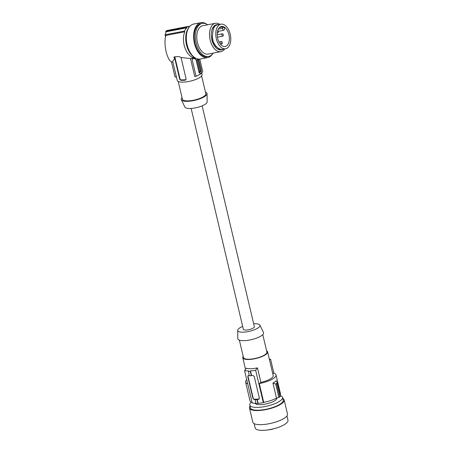 <?xml version="1.0" encoding="UTF-8"?>
<svg xmlns="http://www.w3.org/2000/svg" width="453" height="453" viewBox="0 0 453 453"><rect width="100%" height="100%" fill="white"/><g stroke="black" fill="none" stroke-linecap="round" stroke-linejoin="round"><path stroke-width="0.68" d="M199.275 59.133L198.21 59.875L197.021 60.102L196.019 59.762L199.088 72.723L201.115 70.81L201.676 73.188A14.677 4.343 -13.3 0 1 200.475 74.071L200.101 74.201A14.196 4.196 -13.3 0 1 196.07 76.234L194.762 76.636L190.475 58.505L181.058 57.571L186.104 78.907L185.198 80.17L185.719 79.971M201.194 71.155L201.37 70.549L198.765 59.513M222.485 36.064A1.2 0.696 79.1 0 0 222.853 36.149A1.2 0.696 79.1 0 0 223.346 35.141A1.2 0.696 79.1 0 0 222.763 33.879A1.2 0.696 79.1 0 0 222.395 33.788A1.2 0.696 79.1 0 0 221.902 34.796A1.2 0.696 79.1 0 0 222.485 36.064M197.021 60.102L199.767 71.733L199.088 72.723M201.636 73.012A14.196 4.196 -13.3 0 0 202.672 71.37L199.773 59.111M199.915 71.693L200.475 74.071M199.637 72.237L200.101 74.201M196.019 59.762L194.648 58.658M196.07 76.234L191.993 58.986L195.934 58.409A16.359 9.496 -100.9 0 1 194.541 58.499L194.275 57.769L190.475 58.505M201.37 70.549L200.6 71.076L197.967 59.921M224.637 48.958A14.439 8.381 -100.9 0 1 220.9 51.636L208.187 54.088A14.439 8.381 -100.9 0 1 200.237 49.269A14.439 8.381 -100.9 0 1 196.947 34.303A14.439 8.381 -100.9 0 1 202.723 25.736L215.435 23.284A14.439 8.381 -100.9 0 1 219.699 24.252A14.439 8.381 -100.9 0 1 219.903 24.388M220.9 51.636A14.439 8.381 -100.9 0 1 216.636 50.674A14.439 8.381 -100.9 0 1 209.66 31.852A14.439 8.381 -100.9 0 1 215.435 23.284M220.911 24.19A12.514 7.265 79.1 0 0 219.093 25.006A12.514 7.265 79.1 0 0 216.528 39.49A12.514 7.265 79.1 0 0 225.645 48.765A12.514 7.265 79.1 0 0 227.463 47.95A12.514 7.265 79.1 0 0 230.577 36.081A12.514 7.265 79.1 0 0 220.911 24.19L217.027 24.943L215.254 25.742L213.522 28.312L212.74 32.225L212.406 37.01L213.193 41.818L215.605 45.793L218.623 48.726L215.503 46.002L213.035 41.931L212.225 37.01L213.369 28.097L215.469 25.249L216.959 24.649L219.133 24.536M218.623 48.726L221.285 49.813L223.369 49.201M225.645 48.765L221.245 49.513L218.652 48.454M182.038 97.633A13.233 3.913 -13.3 0 0 181.33 99.739L184.915 107.129A11.444 3.386 -13.3 0 0 193.748 108.159A11.444 3.386 -13.3 0 0 205.566 103.997A11.444 3.386 -13.3 0 0 207.14 101.874L207.032 93.669A13.233 3.913 -13.3 0 0 205.458 92.101M218.255 31.348L223.776 30.283A1.444 0.838 79.1 0 1 222.655 28.307L222.831 26.925L219.32 27.633M223.776 30.283A1.444 0.838 79.1 0 0 224.354 29.428L224.529 28.046A10.164 5.9 79.1 0 0 222.831 26.925M217.276 32.582A1.2 0.696 79.1 0 0 217.474 32.758A1.2 0.696 79.1 0 0 217.842 32.848A1.2 0.696 79.1 0 0 218.335 31.84A1.2 0.696 79.1 0 0 217.751 30.572A1.2 0.696 79.1 0 0 217.706 30.544M221.494 43.794A1.2 0.696 79.1 0 0 221.862 43.879A1.2 0.696 79.1 0 0 222.355 42.871A1.2 0.696 79.1 0 0 221.772 41.608A1.2 0.696 79.1 0 0 221.404 41.517A1.2 0.696 79.1 0 0 220.911 42.525A1.2 0.696 79.1 0 0 221.494 43.794M227.621 31.042A10.17 5.906 79.1 0 0 221.319 26.495A10.17 5.906 79.1 0 0 218.204 40.215A10.17 5.906 79.1 0 0 225.164 46.472A10.17 5.906 79.1 0 0 228.352 32.741A10.17 5.906 79.1 0 0 227.621 31.042M222.01 49.773L221.341 49.898A12.814 7.441 -100.9 0 1 217.559 49.043A12.814 7.441 -100.9 0 1 211.24 35.583A12.814 7.441 -100.9 0 1 216.494 24.739L217.163 24.609M202.151 105.843L254.354 326.664A5.657 1.67 166.7 0 1 251.743 328.804A5.657 1.67 166.7 0 1 246.03 330.044A5.657 1.67 166.7 0 1 243.346 329.269L191.149 108.448M194.275 57.769A15.64 9.077 79.1 0 1 185.034 48.092A15.64 9.077 79.1 0 1 184.801 31.778L184.535 31.047A16.359 9.496 -100.9 0 1 186.783 27.82L186.625 27.378A16.84 9.779 -100.9 0 1 187.825 26.489L187.984 26.937A16.359 9.496 -100.9 0 1 189.745 26.274A16.359 9.496 -100.9 0 1 189.892 26.251M198.21 59.875L196.795 58.68M200.6 71.076L199.767 71.733M201.676 72.973L202.038 74.507A12.752 3.771 166.7 0 1 200.317 77.123A12.752 3.771 166.7 0 1 186.749 81.817A12.752 3.771 166.7 0 1 177.219 80.374L172.82 61.767M172.853 61.897L172.18 62.027C167.236 61.382 163.114 43.952 165.889 35.419L184.801 31.778M174.852 56.829A1.2 0.946 -126.4 0 0 174.886 57.129L173.997 57.786L174.841 58.765C173.222 60.209 172.565 61.251 172.876 61.891M173.997 57.786L174.445 56.857L179.088 56.568L181.058 57.571M174.009 56.993L174.445 56.857M191.993 58.986L194.541 58.499M174.886 57.129L180.017 78.828A1.2 0.946 -126.4 0 0 181.285 79.915L185.724 79.785A1.2 0.946 -126.4 0 0 185.934 79.751M174.841 58.765L179.648 79.099L180.764 80.3A12.752 3.771 166.7 0 0 185.198 80.17L185.724 79.785M184.535 31.047L165.068 34.802L165.549 36.818M171.438 61.738L175.011 76.857L176.489 77.174M187.825 26.489L166.897 30.527L165.696 31.41L165.872 32.157M186.783 27.82L166.189 31.784L165.068 34.802M186.625 27.378L165.696 31.41M201.625 75.889L205.832 93.686A12.033 3.556 166.7 0 1 204.207 96.155A12.033 3.556 166.7 0 1 191.409 100.583A12.033 3.556 166.7 0 1 182.417 99.218L178.21 81.427M181.33 99.739A13.233 3.913 -13.3 0 0 191.551 100.94A13.233 3.913 -13.3 0 0 205.215 96.127A13.233 3.913 -13.3 0 0 207.032 93.669M194.597 57.497A16.84 9.779 -100.9 0 1 185.911 35.221A16.84 9.779 -100.9 0 1 186.342 32.905A16.84 9.779 -100.9 0 1 188.844 27.616M206.693 24.179A17.803 10.334 79.1 0 0 200.934 22.65L193.624 24.06A17.803 10.334 79.1 0 0 186.953 32.18A17.803 10.334 79.1 0 0 186.579 34.066A17.803 10.334 79.1 0 0 189.779 51.784A17.803 10.334 79.1 0 0 200.362 59.026L207.672 57.616A17.803 10.334 79.1 0 0 210.634 56.161A17.803 10.334 79.1 0 0 212.451 54.06M200.934 22.65A17.803 10.334 79.1 0 0 193.89 32.656A17.803 10.334 79.1 0 0 197.089 50.379A17.803 10.334 79.1 0 0 207.672 57.616M207.672 24.785A16.84 9.779 79.1 0 0 202.27 23.375L201.115 23.596A16.84 9.779 79.1 0 0 194.807 31.274A16.84 9.779 79.1 0 0 194.377 33.59A16.84 9.779 79.1 0 0 207.485 56.67L208.64 56.449A16.84 9.779 79.1 0 0 213.131 53.137M202.27 23.375A16.84 9.779 79.1 0 0 195.532 33.369A16.84 9.779 79.1 0 0 208.64 56.449M253.674 323.799A11.444 3.386 166.7 0 1 259.914 325.124A11.444 3.386 166.7 0 1 258.442 327.683A11.444 3.386 166.7 0 1 245.911 331.941A11.444 3.386 166.7 0 1 237.689 330.379A11.444 3.386 166.7 0 1 239.258 328.249A11.444 3.386 166.7 0 1 242.672 326.403M259.914 325.124L263.493 332.508A13.233 3.913 166.7 0 1 261.794 335.463A13.233 3.913 166.7 0 1 247.304 340.396A13.233 3.913 166.7 0 1 237.791 338.584L237.689 330.379M262.785 334.614L266.902 352.038A12.033 3.556 166.7 0 1 265.282 354.506A12.033 3.556 166.7 0 1 249.195 359.229A12.033 3.556 166.7 0 1 243.488 357.576L239.371 340.146M243.199 356.358A12.752 3.771 -13.3 0 0 242.785 357.74A12.752 3.771 -13.3 0 0 248.833 359.495A12.752 3.771 -13.3 0 0 261.715 356.698A12.752 3.771 -13.3 0 0 267.604 351.873A12.752 3.771 -13.3 0 0 266.613 350.82M255.809 403.334A16.359 4.841 166.7 0 1 252.23 402.972L244.575 370.594L246.387 368.198A12.752 3.771 -13.3 0 0 251.013 368.714A12.752 3.771 -13.3 0 0 257.48 367.87L255.668 370.26A16.359 4.841 166.7 0 1 250.452 370.894L251.551 375.537A16.359 4.841 -13.3 0 0 252.848 375.441L254.241 376.437L259.371 398.136L258.504 399.376L259.008 399.184M259.161 399.042A1.2 0.946 -126.4 0 1 258.878 399.099L254.439 399.229A1.2 0.946 -126.4 0 1 253.17 398.142L252.916 398.329L254.065 399.506A16.359 4.841 166.7 0 0 255.192 399.535L255.849 403.515A16.84 4.983 -13.3 0 0 257.87 403.453L258.108 403.278A16.359 4.841 -13.3 0 0 263.323 402.643L263.72 402.355A15.64 4.626 -13.3 0 0 276.483 398.102L278.918 397.468L275.747 384.065L272.944 383.113A15.64 4.626 -13.3 0 0 276.126 380.763L277.349 382.881L275.747 384.065M252.128 402.547A15.64 4.626 166.7 0 1 250.022 400.905L245.583 382.117A15.64 4.626 166.7 0 1 246.726 379.705M280.214 395.005A15.64 4.626 -13.3 0 0 280.464 393.708L276.019 374.92A15.64 4.626 -13.3 0 0 273.419 373.142L272.751 373.634M277.349 382.881L280.52 396.284L278.918 397.468M279.767 396.873L276.59 383.453M263.72 402.355L259.275 383.561A15.64 4.626 -13.3 0 0 276.019 374.92M276.483 398.102L272.944 383.113M259.275 383.561L260.905 382.36A12.752 3.771 -13.3 0 0 273.21 375.582L267.604 351.873M273.918 373.278L270.6 359.263L269.422 359.563M270.6 359.263A16.359 4.841 -13.3 0 0 269.303 359.042M247.683 383.753A15.64 4.626 166.7 0 1 245.583 382.117M251.551 375.537L251.313 375.718A16.84 4.983 -13.3 0 1 249.292 375.775L248.437 370.956A16.359 4.841 166.7 0 1 244.575 370.594M252.916 398.329L247.785 376.63L248.408 375.571L248.012 375.684M249.252 375.599A16.359 4.841 166.7 0 1 248.408 375.571M254.954 399.71A16.84 4.983 -13.3 0 0 256.97 399.648L257.208 399.472A16.359 4.841 -13.3 0 0 258.504 399.376L258.878 399.099M248.182 375.599A1.2 0.946 -126.4 0 0 248.04 376.443L247.785 376.63M253.17 398.142L248.04 376.443M258.108 403.278L257.208 399.472M263.323 402.643L255.668 370.26M251.313 375.718L250.243 371.194A16.84 4.983 166.7 0 1 248.227 371.25M250.243 371.194L250.452 370.894M257.87 403.453L256.97 399.648M260.905 382.36L257.48 367.87M276.902 397.989A11.189 3.307 166.7 0 1 275.39 400.282A11.189 3.307 166.7 0 1 260.43 404.671A11.189 3.307 166.7 0 1 255.186 403.317M280.356 395.582A16.84 4.983 166.7 0 1 282.553 397.332A16.84 4.983 166.7 0 1 280.282 400.786A16.84 4.983 166.7 0 1 257.757 407.394A16.84 4.983 166.7 0 1 249.773 405.078A16.84 4.983 166.7 0 1 251.296 402.224M249.773 405.078L250.435 407.887A16.84 4.983 -13.3 0 0 263.023 409.801A16.84 4.983 -13.3 0 0 280.945 403.595A16.84 4.983 -13.3 0 0 283.221 400.141L282.553 397.332M282.825 398.476A17.803 5.266 166.7 0 1 284.156 399.92A17.803 5.266 166.7 0 1 276.188 406.551A17.803 5.266 166.7 0 1 258.47 410.543A17.803 5.266 166.7 0 1 249.501 408.113A17.803 5.266 166.7 0 1 250.045 406.228M284.156 399.92L287.485 414.008A17.803 5.266 166.7 0 1 279.524 420.644A17.803 5.266 166.7 0 1 261.8 424.631A17.803 5.266 166.7 0 1 252.831 422.202L249.501 408.113M286.942 415.894L287.978 420.271A16.84 4.983 166.7 0 1 274.19 428.629A16.84 4.983 166.7 0 1 255.662 428.821A16.84 4.983 166.7 0 1 255.198 428.023L254.161 423.646M275.911 428.142L275.979 428.21A9.626 2.848 -13.3 0 0 277.253 427.723M268.125 429.88A9.626 2.848 -13.3 0 0 272.797 429.144L272.757 428.985M221.245 49.513L221.285 49.813M222.655 28.307L218.261 29.151M180.017 78.828L179.648 79.099M181.285 79.915L180.764 80.3M254.439 399.229L254.065 399.506M217.406 37.203L222.853 36.149M217.236 32.961L217.842 32.848M220.396 44.162L221.862 43.879M189.745 26.274L187.876 26.636M245.526 369.331L242.785 357.74M217.174 34.796L222.395 33.788M218.975 41.987L221.404 41.517"/></g></svg>
